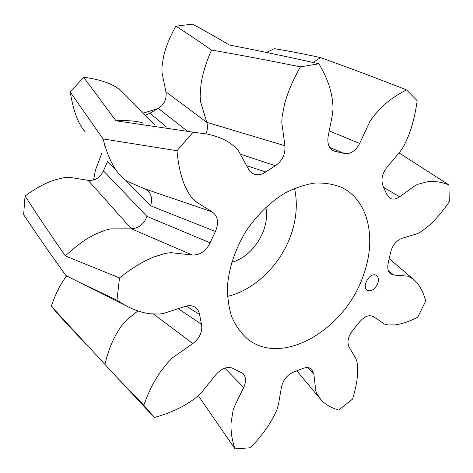 <?xml version="1.0" encoding="UTF-8"?>
<svg xmlns="http://www.w3.org/2000/svg" width="473" height="473" viewBox="0 0 473 473"><rect width="100%" height="100%" fill="white"/><g stroke="black" fill="none" stroke-linecap="round" stroke-linejoin="round"><path stroke-width="0.71" d="M363.855 273.897C376.638 238.126 368.361 199.848 341.364 187.32C333.24 184.074 324.354 182.655 314.699 183.069C304.766 184.588 294.732 188 284.586 193.303C269.563 202.521 255.822 216.155 245.138 232.568C235.075 249.821 229.198 267.416 227.513 285.361C227.276 296.802 228.684 307.302 231.74 316.869C235.666 325.696 240.893 333.027 247.414 338.851C282.694 367.669 346.62 328.433 363.855 273.897M227.489 296.394C255.692 289.854 282.127 263.071 291.823 232.338C296.689 217.066 297.582 202.403 294.519 188.349M66.669 275.936C60.509 283.924 55.394 294.029 51.315 306.25L116.447 376.88L143.798 405.201L154.417 417.476C166.774 414.035 177.44 409.594 186.415 404.167C191.453 401.074 195.562 398.095 198.743 395.233L202.562 391.189L215.984 374.569C221.872 368.106 227.643 366.078 233.29 368.491L242.974 373.54C246.078 376.981 246.321 381.628 243.696 387.493L234.927 405.45L233.094 410.144L231.084 422.856C230.67 431.447 231.965 440.121 234.969 448.883L250.619 447.765C259.387 438.341 266.258 429.401 271.242 420.94C274.015 416.169 276.037 412.036 277.32 408.542L278.526 404.048L281.506 386.884C283.274 379.659 287.413 374.669 293.904 371.92L302.596 368.568C306.362 367.03 309.395 367.29 311.695 369.342L313.871 374.149L315.787 390.793L316.591 393.134L320.635 399.372C324.845 404.184 330.875 407.756 338.721 410.085L352.586 399.035C355.779 388.504 357.482 379.364 357.694 371.624C357.765 367.296 357.47 363.79 356.808 361.106L355.542 357.972L349.086 347.076C346.833 342.097 348.081 336.504 352.828 330.308L359.421 322.131C364.417 316.248 369.117 314.439 373.528 316.691L384.62 324.141L387.884 324.951L395.044 324.898C401.595 324.123 409.157 321.569 417.73 317.235L425.818 300.84C422.72 290.605 418.534 283.38 413.266 279.176L408.95 276.575C406.668 275.978 411.735 276.469 393.838 275.055L388.416 270.722M51.315 306.25L58.9 315.201L86.458 344.74M234.969 448.883L198.891 396.522M83.579 77.235L115.986 120.798L193.085 132.168L176.991 150.727L103.061 138.926L70.258 92.087L83.579 77.235C101.943 79.671 114.838 84.561 122.271 91.91L154.973 124.884M108.092 160.4L103.445 170.854C100.17 177.712 95.079 180.875 88.167 180.343L69.117 177.274L64.109 177.635L53.952 180.189C44.982 183.217 35.351 188.491 25.045 196.005L23.65 214.718C35.924 233.148 50.008 253.422 65.901 275.546L125.315 305.416L116.943 300.231L78.843 282.032M176.991 150.727C178.309 165.497 181.118 177.57 185.422 186.953C187.876 192.18 190.383 196.218 192.943 199.068L196.667 202.196L212.2 211.874C218 216.409 219.058 222.925 215.381 231.421L210.118 242.82C206.033 251.122 200.109 255.195 192.345 255.024L170.924 252.653L165.195 253.416L153.471 257.123C143.065 261.321 131.736 268.25 119.498 277.917L116.943 300.231M119.498 277.917L65.375 255.928C50.144 234.04 36.705 214.068 25.045 196.005M393.838 275.055L390.58 273.808C387.925 271.478 387.168 267.783 388.309 262.728L390.473 252.836C392.294 245.463 396.138 240.615 402.009 238.297L417.807 233.52L421.691 231.303L429.253 225.355C435.769 219.49 442.456 211.62 449.32 201.746L448.895 184.878L399.023 152.945M266.53 52.456L274.245 48.642C288.045 50.883 303.435 53.851 320.416 57.558C347.318 67.16 376.017 77.933 406.52 89.882L417.18 100.678C415.377 113.668 412.622 125.002 408.909 134.681C406.786 140.12 404.675 144.584 402.582 148.073L399.579 152.288L386.938 167.282C382.03 173.881 380.771 180.213 383.165 186.261L386.636 194.107L390.071 198.288C392.974 199.724 396.161 199.228 399.638 196.798L413.698 186.557L417.387 184.393L427.562 181.727C434.492 180.952 441.605 182.004 448.895 184.878M192.399 24.117L175.885 26.186C186.256 32.773 198.134 40.737 211.508 50.079C238.611 54.732 268.256 60.325 300.432 66.859L318.926 63.784C286.626 56.541 256.768 50.286 229.34 45.018C215.517 36.782 203.207 29.817 192.399 24.117M377.797 283.416C378.962 279.614 378.435 276.936 376.224 275.381C370.188 271.437 361.023 287.028 367.432 290.327C371.583 291.622 375.036 289.316 377.797 283.416M143.798 405.201C148.404 392.401 153.92 381.339 160.353 372.009L168.246 361.987L172.746 357.57L192.842 343.534C199.813 338.047 202.704 331.638 201.51 324.301L199.523 314.421C199.003 311.175 197.495 308.751 194.988 307.148C192.156 305.475 188.851 305.233 185.055 306.421L163.362 313.504L158.975 314.102L150.112 313.776C142.367 312.842 134.101 310.057 125.315 305.416M318.926 63.784C325.247 74.403 329.427 84.679 331.455 94.612C332.56 100.223 333.069 105.148 332.986 109.381L332.377 114.933L328.167 136.2C327.062 143.621 328.954 148.569 333.837 151.058L344.202 153.406C350.422 154.435 355.572 151.112 359.657 143.425L369.892 121.514L373.203 116.612L380.854 108.01C388.014 100.991 396.569 94.943 406.52 89.882M193.085 132.168L207.552 134.113C216.735 136.194 224.214 139.157 229.979 143L236.021 147.86L238.427 150.71L248.508 169.186C249.898 171.687 251.849 173.366 254.356 174.23C258.092 175.365 261.882 174.614 265.725 171.971L275.351 165.716C282.31 160.897 285.509 154.239 284.941 145.749L281.79 122.495L282.144 116.269L284.693 103.522C287.738 92.205 292.982 79.984 300.432 66.859M85.252 131.949C78.216 124.044 73.22 110.759 70.258 92.087M123.477 93.128L122.271 91.91M145.288 115.146L149.923 113.278L166.36 126.9M175.885 26.186C169.854 36.924 165.757 46.987 163.587 56.364L161.932 66.965L161.926 72.174L165.934 91.868C166.874 99.058 164.326 104.563 158.284 108.37L149.923 113.278M313.096 62.477L320.428 57.594M344.202 153.406L329.74 147.517M144.868 188.863L127.911 181.644L125.422 180.172L119.805 174.874C112.805 167.034 107.241 155.055 103.108 138.938M150.497 205.767C152.489 200.002 151.762 195.148 148.315 191.216L145.217 189.017M107.625 161.429L115.826 170.002M126.001 180.58L150.491 205.779L215.381 231.421M103.445 170.854L146.932 216.344C144.082 224.042 138.932 228.205 131.482 228.826L110.717 228.867L105.367 230.103L94.724 234.496C85.4 239.184 75.621 246.315 65.375 255.881M210.118 242.82L146.932 216.344M206.79 122.324L200.623 101.973L200.144 96.391L200.954 84.732C202.432 74.291 205.962 62.743 211.543 50.091M205.95 133.782C207.576 129.892 207.86 126.09 206.807 122.389M158.284 108.37L186.421 130.43M142.166 122.613L141.232 122.406C133.894 120.786 125.487 120.237 116.021 120.757M265.725 171.971L246.599 165.668M275.351 165.716L240.367 154.192M137.88 310.938L127.131 319.565L124.044 322.763C121.413 325.862 118.741 329.805 116.027 334.588C111.261 343.161 107.572 353.077 104.953 364.328M201.51 324.301L178.238 308.668M199.523 314.421L186.244 306.078M265.82 207.298C270.509 228.79 253.061 256.916 231.723 262.261M93.494 180.03L95.558 169.742L102.02 152.862M143.266 113.112L157.704 108.678M359.657 143.425L329.208 130.956M313.871 374.149L307.675 367.598M399.638 196.798L383.763 187.45M103.918 144.738L104.971 145.885M88.167 180.343L131.476 228.855L192.345 255.024M212.2 211.874L144.856 188.893M165.934 91.868L206.76 122.341L284.941 145.749M243.696 387.493L224.793 368.142M192.842 343.534L153.565 314.096M151.886 414.868L116.352 376.78M319.636 398.171L296.89 370.867M389.273 258.725L413.266 279.176M148.179 191.127L147.759 190.69"/></g></svg>
